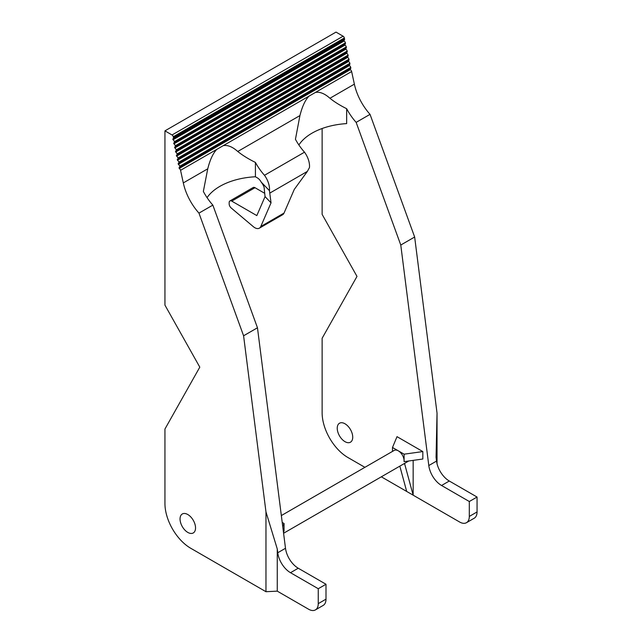 <?xml version="1.0" encoding="UTF-8"?>
<svg xmlns="http://www.w3.org/2000/svg" width="642" height="642" viewBox="0 0 642 642"><rect width="100%" height="100%" fill="white"/><g stroke="black" fill="none" stroke-linecap="round" stroke-linejoin="round"><path stroke-width="0.96" d="M277.264 548.966L277.264 591.146L308.577 609.218A13.691 7.905 -120 0 0 315.423 609.9A13.691 7.905 -120 0 0 318.255 603.632L318.255 588.722L290.497 572.696A18.257 10.545 60 0 1 277.745 552.762L277.264 548.966L265.965 511.875L243.591 335.782L198.964 213.12A41.08 23.722 60 0 1 183.307 182.914L180.562 170.299A1.83 1.051 -120 0 0 179.222 168.453L179.046 167.65A1.83 1.051 -120 0 0 179.367 167.562A1.83 1.051 -120 0 0 179.696 166.286L350.757 67.522A1.83 1.051 60 0 1 350.428 68.798L179.367 167.562M223.247 145.654C227.637 144.835 232.468 146.777 237.757 151.48C242.483 155.308 248.374 158.951 255.42 162.418A41.08 23.722 -120 0 0 264.488 175.29L304.509 152.186A41.08 23.722 -120 0 1 295.44 139.314L299.926 115.584C302.213 106.516 305.223 100.04 308.946 96.18L216.763 149.401C213.04 153.269 210.03 159.738 207.743 168.814L203.353 191.444A41.08 23.722 -120 0 0 212.847 205.111L257.466 327.773L285.497 548.284A18.257 10.545 -120 0 0 298.241 568.226L326 584.252L326 599.163A13.691 7.905 60 0 1 323.167 605.43L315.423 609.9M257.466 327.773L243.591 335.782M277.264 591.146L265.965 591.707L190.762 548.284A36.514 21.082 -120 0 1 164.946 503.561L164.946 429.025L199.798 367.152L164.946 305.135L164.946 130.864L172.04 134.964L343.101 36.201A1.83 1.051 60 0 1 344.345 37.99L344.529 38.849A1.83 1.051 60 0 1 344.2 40.125L173.139 138.889A1.83 1.051 -120 0 0 173.468 137.613L344.529 38.849M265.965 511.875L265.965 591.707M179.672 166.206A1.83 1.051 -120 0 0 178.332 164.352L349.4 65.588A1.83 1.051 60 0 1 350.741 67.442L179.696 166.286M178.332 164.352L178.163 163.549A1.83 1.051 -120 0 0 178.476 163.461A1.83 1.051 -120 0 0 178.805 162.193L349.866 63.43A1.83 1.051 60 0 1 349.545 64.698L178.476 163.461M178.789 162.105A1.83 1.051 -120 0 0 177.441 160.259L348.51 61.496A1.83 1.051 60 0 1 349.85 63.341L178.805 162.193M177.441 160.259L177.272 159.457A1.83 1.051 -120 0 0 177.585 159.368A1.83 1.051 -120 0 0 177.914 158.093L348.983 59.329A1.83 1.051 60 0 1 348.654 60.605L177.585 159.368M177.898 158.012A1.83 1.051 -120 0 0 176.558 156.158L347.619 57.395A1.83 1.051 60 0 1 348.959 59.249L177.914 158.093M176.558 156.158L176.381 155.356A1.83 1.051 -120 0 0 176.694 155.276A1.83 1.051 -120 0 0 177.023 154L348.092 55.236A1.83 1.051 60 0 1 347.763 56.512L176.694 155.276M177.007 153.911A1.83 1.051 -120 0 0 175.667 152.066L346.728 53.302A1.83 1.051 60 0 1 348.068 55.148L177.023 154M175.667 152.066L175.491 151.263A1.83 1.051 -120 0 0 175.804 151.175A1.83 1.051 -120 0 0 176.133 149.899L347.202 51.135A1.83 1.051 60 0 1 346.873 52.411L175.804 151.175M176.117 149.819A1.83 1.051 -120 0 0 174.776 147.965L345.837 49.201A1.83 1.051 60 0 1 347.186 51.055L176.133 149.899M174.776 147.965L174.6 147.162A1.83 1.051 -120 0 0 174.921 147.082A1.83 1.051 -120 0 0 175.242 145.806L346.311 47.043A1.83 1.051 60 0 1 345.982 48.319L174.921 147.082M175.226 145.718A1.83 1.051 -120 0 0 173.886 143.872L344.955 45.109A1.83 1.051 60 0 1 346.295 46.954L175.242 145.806M173.886 143.872L173.709 143.07A1.83 1.051 -120 0 0 174.03 142.981A1.83 1.051 -120 0 0 174.359 141.705L345.42 42.942A1.83 1.051 60 0 1 345.091 44.218L174.03 142.981M174.335 141.625A1.83 1.051 -120 0 0 172.995 139.779L344.064 41.016A1.83 1.051 60 0 1 345.404 42.862L174.359 141.705M172.995 139.779L172.818 138.969A1.83 1.051 -120 0 0 173.139 138.889M344.345 37.99L173.284 136.754L173.468 137.613M173.284 136.754A1.83 1.051 -120 0 0 172.04 134.964M187.793 514.523A10.954 6.324 60 0 1 194.951 524.177A10.954 6.324 60 0 1 193.274 532.948A10.954 6.324 60 0 1 187.793 532.411A10.954 6.324 60 0 1 180.635 522.757A10.954 6.324 60 0 1 182.32 513.977A10.954 6.324 60 0 1 187.793 514.523M403.938 463.773L404.757 464.246L413.151 495.175L459.624 522.01A13.691 7.905 -120 0 0 466.477 522.692L474.221 518.214A13.691 7.905 -120 0 0 477.054 511.947L477.054 497.044L469.31 501.514L441.552 485.488A18.257 10.545 60 0 1 428.8 465.546L400.777 245.035L356.149 122.373L370.033 114.356A41.08 23.722 60 0 1 354.368 84.15L329.94 98.258C324.659 93.555 319.82 91.613 315.431 92.432L308.946 96.18M477.054 497.044L449.296 481.018A18.257 10.545 60 0 1 436.544 461.076L436.062 457.289L437.033 413.111L414.652 237.018L400.777 245.035M413.151 460.378L413.151 495.175L381.34 476.813M364.913 467.328L347.948 457.537A36.514 21.082 -120 0 1 322.132 412.814L322.132 338.27L356.992 276.405L322.132 214.38L322.132 128.504M466.477 522.692A13.691 7.905 -120 0 0 469.31 516.425L469.31 501.514M437.033 413.111L437.033 463.684M164.946 130.864L336.007 32.1L343.101 36.201M344.064 41.016L343.719 40.406M344.955 45.109L344.602 44.499M345.837 49.201L345.492 48.599M346.728 53.302L346.383 52.692M347.619 57.395L347.274 56.793M348.51 61.496L348.165 60.886M349.4 65.588L349.055 64.986M179.222 168.453L350.291 69.689L349.946 69.079M350.291 69.689A1.83 1.051 60 0 1 351.631 71.535L354.368 84.15M414.652 237.018L370.033 114.356M212.847 205.111L198.964 213.12M329.94 98.258C334.418 101.901 339.995 105.384 346.656 108.707A41.08 23.722 -120 0 0 356.149 122.373M422.829 451.575L397.013 436.664L392.495 447.474L398.305 450.828A8.218 4.743 60 0 1 404.115 460.892A8.218 4.743 60 0 1 404.075 461.614L404.115 454.183L422.829 451.575L422.829 459.022L404.115 461.638M392.495 447.474L392.495 451.398M281.332 515.574L394.196 450.419A8.218 4.743 60 0 1 398.305 450.828L404.115 454.183M282.207 522.444L284.045 523.503L284.045 530.958L283.467 532.338M326 584.252L318.255 588.722M346.656 108.707L346.656 123.601A57.515 33.207 180 0 0 298.883 144.956M344.979 423.768A10.954 6.324 60 0 1 352.137 433.422A10.954 6.324 60 0 1 350.46 442.202A10.954 6.324 60 0 1 344.979 441.656A10.954 6.324 60 0 1 337.828 432.002A10.954 6.324 60 0 1 339.506 423.222A10.954 6.324 60 0 1 344.979 423.768M261.174 182.063L269.447 190.658L271.036 202.832L265.05 196.604L264.135 187.657C263.926 186.308 262.939 184.439 261.174 182.063A7.303 4.213 60 0 0 257.33 177.866L255.42 176.767A57.515 33.207 180 0 0 207.053 197.64M282.737 526.617L284.045 523.503M404.757 464.246L404.757 463.291M406.691 491.451L399.83 466.14M304.509 152.186A16.435 9.486 60 0 1 309.468 167.554L307.358 171.414L270.033 192.961M255.42 162.418L255.42 176.767M269.447 190.658A16.435 9.486 -120 0 0 264.488 175.29M265.05 196.604L256.824 215.592L231.754 201.115A3.651 2.111 -120 0 0 229.932 200.938A3.651 2.111 -120 0 0 229.17 202.607L229.17 203.907A3.651 2.111 -120 0 0 231.176 207.968L253.349 226.682A9.132 5.272 -120 0 0 259.368 228.167A9.132 5.272 -120 0 0 260.796 226.49L284.037 213.072A9.132 5.272 60 0 1 282.608 214.749L259.368 228.167M271.036 202.832L260.796 226.49M307.358 171.414L294.277 189.422L284.037 213.072M229.932 200.938L253.173 187.52A3.651 2.111 60 0 1 254.994 187.705L264.713 193.314M285.497 548.284L277.745 552.762M436.544 461.076L428.8 465.546M449.296 481.018L441.552 485.488M469.31 516.425L477.054 511.947M351.631 71.535L315.431 92.432M299.926 115.584L237.757 151.48M207.743 168.814L183.307 182.914M298.241 568.226L290.497 572.696M318.255 603.632L326 599.163M216.763 149.401L180.562 170.299M254.994 187.705L231.754 201.115M283.579 533.253L408.753 460.988"/></g></svg>
